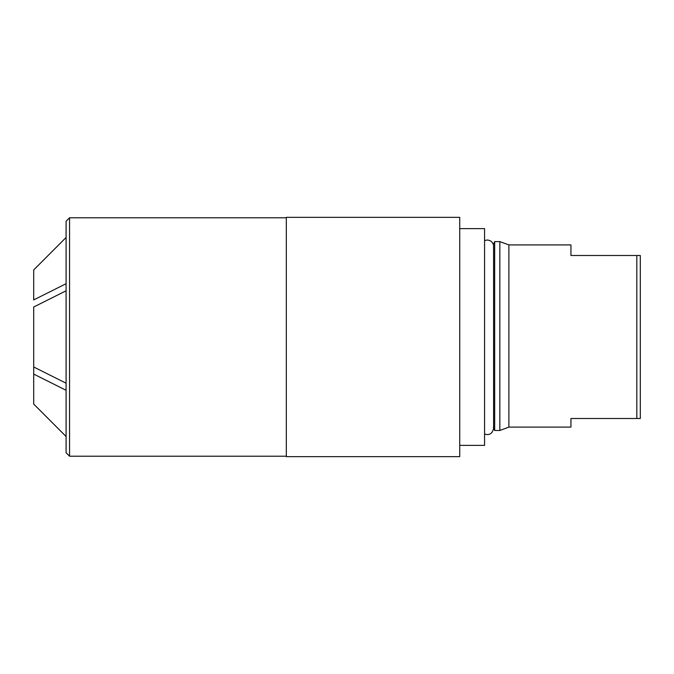 <?xml version="1.0" encoding="UTF-8"?>
<svg xmlns="http://www.w3.org/2000/svg" width="674" height="674" viewBox="0 0 674 674"><rect width="100%" height="100%" fill="white"/><g stroke="black" fill="none" stroke-linecap="round" stroke-linejoin="round"><path stroke-width="1.01" d="M66.094 283.703L33.7 299.913L33.7 269.929L66.094 237.492M66.094 436.508L33.7 404.071L33.7 374.087L66.094 390.297M33.7 374.087L33.7 366.985L66.094 383.203M33.7 366.985L33.7 307.015L66.094 290.797M493.191 244.064L493.393 244.628L494.665 241.621L494.665 430.475L499.838 430.475L508.887 427.105L570.937 427.105L570.937 418.503L640.3 418.503L640.3 255.497L636.829 255.497L636.829 418.503M493.376 427.375L494.665 430.475L493.595 427.712L493.57 245.344C492.702 242.042 490.579 240.264 487.176 240.011L484.572 240.559M459.735 228.621L484.572 228.621L484.572 445.379L459.735 445.379M459.735 337L459.735 456.652L286.324 456.652L286.324 217.348L459.735 217.348L459.735 337M69.557 456.222L69.557 217.778L66.094 221.249L66.094 452.751L69.557 456.222L286.324 456.222M636.829 255.497L570.937 255.497L570.937 244.915L508.887 244.915L508.887 427.105L499.838 430.475L499.838 241.621L494.665 241.621M484.572 434.005C487.31 434.949 492.079 435.572 493.68 428.041L493.68 428.041M69.557 217.778L286.324 217.778M508.887 244.915L499.838 241.621"/></g></svg>
